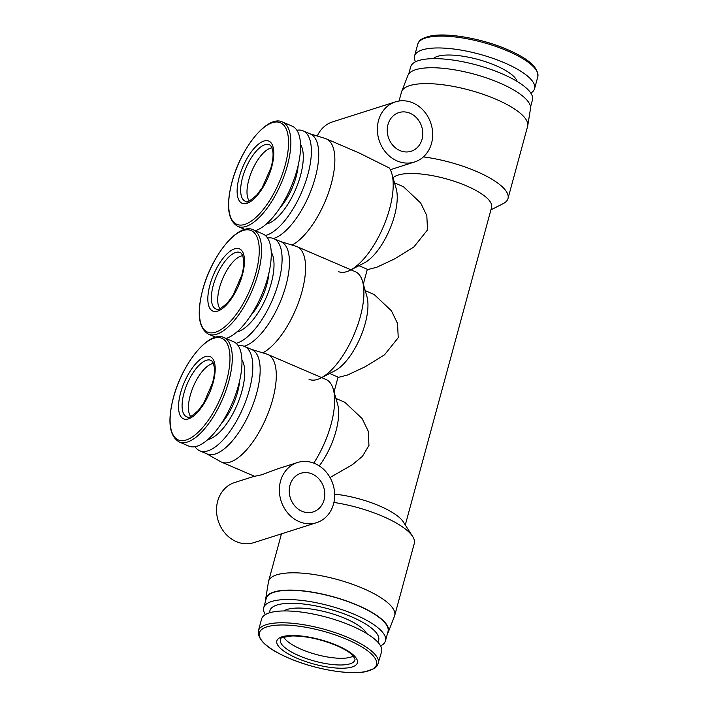 <?xml version="1.0" encoding="UTF-8"?>
<svg xmlns="http://www.w3.org/2000/svg" width="708" height="708" viewBox="0 0 708 708"><rect width="100%" height="100%" fill="white"/><g stroke="black" fill="none" stroke-linecap="round" stroke-linejoin="round"><path stroke-width="1.06" d="M280.642 241.578L295.988 246.269A58.587 23.665 113.2 0 1 296.971 246.632A58.587 23.665 113.2 0 1 302.015 291.492A58.587 23.665 113.2 0 1 262.765 352.849M321.662 377.603A58.587 23.665 -66.8 0 0 360.345 316.556A58.587 23.665 -66.8 0 0 362.531 281.35A58.587 23.665 -66.8 0 0 355.31 271.686L296.971 246.632M272.102 147.91A29.515 11.93 -66.8 0 0 248.791 179.938A29.515 11.93 -66.8 0 0 249.304 200.975M283.802 637.138A37.409 11.301 -164.8 0 0 301.369 649.342A37.409 11.301 -164.8 0 0 353.301 656.015M282.527 122.015C267.482 114.431 240.782 148.096 231.941 182.133C225.914 205.612 227.834 220.356 237.693 226.365A56.782 22.939 113.2 0 0 287.413 165.495A56.782 22.939 113.2 0 0 282.527 122.015L292.218 126.174A56.782 22.939 113.2 0 1 297.103 169.663A56.782 22.939 113.2 0 1 255.287 230.684M530.796 93.084A62.189 18.797 -164.8 0 0 534.584 88.65A62.189 18.797 -164.8 0 0 504.468 62.826A62.189 18.797 -164.8 0 0 414.552 56.038A62.189 18.797 -164.8 0 0 415.578 61.782M517.132 81.438A44.17 13.346 -164.8 0 0 495.804 65.578A44.17 13.346 -164.8 0 0 433.252 58.649M298.174 165.389A35.825 14.479 113.2 0 1 296.112 176.77A35.825 14.479 113.2 0 1 279.925 207.86M258.376 630.855L261.588 619.022A62.189 18.797 15.2 0 1 351.504 625.81A62.189 18.797 15.2 0 1 381.621 651.634L377.444 665.609L374.709 668.334L365.355 671.742C348.079 675.167 313.423 668.901 288.652 658.059C267.518 648.944 257.429 639.873 258.376 630.855A62.189 18.797 15.2 0 1 348.292 637.643A62.189 18.797 15.2 0 1 378.408 663.467M530.531 106.997L532.451 99.925A63.092 19.072 -164.8 0 0 501.901 73.729A63.092 19.072 -164.8 0 0 410.675 66.844L408.764 73.906M300.519 144.308A45.064 18.204 113.2 0 1 300.555 175.354A45.064 18.204 113.2 0 1 266.252 224.073M296.873 130.254A56.782 22.939 113.2 0 1 303.042 130.83A56.782 22.939 113.2 0 1 307.927 174.31A56.782 22.939 113.2 0 1 265.411 235.525M303.042 130.83L310.396 133.989A56.782 22.939 113.2 0 1 315.281 177.469A56.782 22.939 113.2 0 1 273.465 238.499M283.917 610.942A44.17 13.346 15.2 0 1 345.548 618.615A44.17 13.346 15.2 0 1 366.452 633.368M387.975 124.599A20.284 17.514 72.3 0 0 392.851 145.326A20.284 17.514 72.3 0 0 411.171 151.246A20.284 17.514 72.3 0 0 422.065 139.246A20.284 17.514 72.3 0 0 417.18 118.519A20.284 17.514 72.3 0 0 398.861 112.599A20.284 17.514 72.3 0 0 387.975 124.599M309.927 133.785L325.273 138.476A58.587 23.665 113.2 0 1 326.255 138.839A58.587 23.665 113.2 0 1 331.3 183.699A58.587 23.665 113.2 0 1 292.05 245.065M490.91 209.86L503.114 203.665A65.348 19.753 -164.8 0 0 508.008 198.506L527.602 126.369A65.348 19.753 -164.8 0 0 527.734 125.758L530.496 108.722A63.543 19.204 -164.8 0 0 499.6 82.933A63.543 19.204 -164.8 0 0 407.914 75.411L401.675 91.509A65.348 19.753 -164.8 0 0 401.48 92.102L399.055 101.023M527.734 125.758A65.348 19.753 -164.8 0 0 495.963 99.235A65.348 19.753 -164.8 0 0 401.675 91.509M326.255 138.839L359.39 153.078L389.32 167.991A58.587 23.665 113.2 0 1 391.816 173.557A58.587 23.665 113.2 0 1 389.63 208.763A58.587 23.665 113.2 0 1 350.947 269.819L364.257 262.934A45.064 18.204 113.2 0 0 394.498 215.719A45.064 18.204 113.2 0 0 396.179 188.638L391.816 173.557M269.81 612.721A56.33 17.027 15.2 0 1 295.997 603.402A56.33 17.027 15.2 0 1 351.398 616.756A56.33 17.027 15.2 0 1 377.727 642.041M265.385 614.588A63.092 19.072 15.2 0 1 263.721 607.738A63.092 19.072 15.2 0 1 354.938 614.624A63.092 19.072 15.2 0 1 385.497 640.82A63.092 19.072 15.2 0 1 380.594 645.891M508.008 198.506A65.348 19.753 -164.8 0 0 476.36 171.371A65.348 19.753 -164.8 0 0 423.384 156.911M378.506 120.537A31.55 27.24 -107.7 0 1 395.445 101.864A31.55 27.24 -107.7 0 1 423.942 111.076A31.55 27.24 -107.7 0 1 431.535 143.317A31.55 27.24 -107.7 0 1 414.587 161.982A31.55 27.24 -107.7 0 1 386.099 152.769A31.55 27.24 -107.7 0 1 378.506 120.537M395.445 101.864L332.618 121.864A31.55 27.24 72.3 0 0 317.272 136.033M263.721 607.738L266.243 598.472A63.092 19.072 15.2 0 1 357.46 605.358A63.092 19.072 15.2 0 1 388.011 631.554L385.497 640.82M405.295 524.982L491.582 207.4A51.826 15.665 -164.8 0 0 466.484 185.877A51.826 15.665 -164.8 0 0 393.037 177.788M394.515 182.876L403.436 186.708L420.694 202.992L426.809 215.604L427.526 229.905L413.773 247.083L394.471 258.96L376.789 267.252L367.859 269.527L358.929 265.695M362.531 281.35L366.894 296.422A45.064 18.204 113.2 0 1 365.213 323.503A45.064 18.204 113.2 0 1 334.973 370.726L321.671 377.612M365.231 290.669L374.151 294.501L391.409 310.785L397.515 323.397L398.241 337.698L384.488 354.867L365.186 366.753L347.504 375.036L338.574 377.32L329.645 373.479M335.937 398.454L344.867 402.286L362.124 418.57L368.231 431.181L368.957 445.482L362.434 456.333L352.372 464.696L330.017 477.537M334.672 494.122A51.826 15.665 15.2 0 1 379.523 505.928A51.826 15.665 15.2 0 1 403.348 521.955L412.684 536.505A65.348 19.753 15.2 0 1 414.295 543.425L394.692 615.562A65.348 19.753 15.2 0 1 394.498 616.155L388.258 632.253A63.543 19.204 15.2 0 1 387.418 633.757M265.642 600.676A63.543 19.204 15.2 0 1 265.677 598.95A63.543 19.204 15.2 0 1 357.673 605.287A63.543 19.204 15.2 0 1 388.258 632.253M265.677 598.95L268.438 581.905A65.348 19.753 15.2 0 1 268.571 581.295A65.348 19.753 15.2 0 1 363.045 588.428A65.348 19.753 15.2 0 1 394.692 615.562M289.979 485.281A20.284 17.514 72.3 0 0 294.855 505.999A20.284 17.514 72.3 0 0 313.175 511.928A20.284 17.514 72.3 0 0 324.069 499.928A20.284 17.514 72.3 0 0 319.184 479.201A20.284 17.514 72.3 0 0 300.873 473.271A20.284 17.514 72.3 0 0 289.979 485.281M313.759 463.12A58.587 23.665 -66.8 0 0 331.061 424.34A58.587 23.665 -66.8 0 0 333.247 389.135L337.61 404.215A45.064 18.204 113.2 0 1 335.928 431.287A45.064 18.204 113.2 0 1 319.255 465.908M333.919 502.432A65.348 19.753 15.2 0 1 382.647 516.291A65.348 19.753 15.2 0 1 412.684 536.505M297.457 462.536A31.55 27.24 -107.7 0 1 325.946 471.749A31.55 27.24 -107.7 0 1 333.539 503.99A31.55 27.24 -107.7 0 1 316.591 522.663A31.55 27.24 -107.7 0 1 288.103 513.45A31.55 27.24 -107.7 0 1 280.51 481.21A31.55 27.24 -107.7 0 1 297.457 462.536L277.403 468.926L261.633 474.803L254.57 476.307L221.436 462.076A58.587 23.665 113.2 0 1 220.498 461.607L206.532 453.713M254.411 476.245L234.622 482.546A31.55 27.24 72.3 0 0 217.675 501.211A31.55 27.24 72.3 0 0 225.268 533.451A31.55 27.24 72.3 0 0 253.765 542.664L316.591 522.663M333.247 389.135A58.587 23.665 -66.8 0 0 326.016 379.479L267.686 354.416A58.587 23.665 113.2 0 1 272.73 399.277A58.587 23.665 113.2 0 1 221.436 462.076M213.533 363.487A29.515 11.93 -66.8 0 0 190.222 395.515A29.515 11.93 -66.8 0 0 190.735 416.552M223.958 337.592L233.64 341.752A56.782 22.939 113.2 0 1 238.525 385.232A56.782 22.939 113.2 0 1 188.815 446.102L179.124 441.934C169.256 435.933 167.345 421.189 173.371 397.701C182.213 363.673 208.913 330.008 223.958 337.592A56.782 22.939 113.2 0 1 228.843 381.072A56.782 22.939 113.2 0 1 179.124 441.934M239.605 380.966A35.825 14.479 113.2 0 1 237.543 392.347A35.825 14.479 113.2 0 1 221.356 423.428M241.95 359.885A45.064 18.204 113.2 0 1 241.986 390.931A45.064 18.204 113.2 0 1 207.683 439.65M238.304 345.831A56.782 22.939 113.2 0 1 244.472 346.407A56.782 22.939 113.2 0 1 249.358 389.887A56.782 22.939 113.2 0 1 199.638 450.748A56.782 22.939 113.2 0 1 194.983 446.677M244.472 346.407L251.827 349.566A56.782 22.939 113.2 0 1 256.712 393.046A56.782 22.939 113.2 0 1 206.993 453.908L199.638 450.748M251.358 349.363L266.704 354.053A58.587 23.665 113.2 0 1 267.686 354.416M242.817 255.703A29.515 11.93 -66.8 0 0 219.507 287.722A29.515 11.93 -66.8 0 0 220.02 308.759M253.243 229.799C238.198 222.224 211.497 255.88 202.656 289.917C196.629 313.405 198.541 328.149 208.409 334.149A56.782 22.939 113.2 0 0 258.128 273.288A56.782 22.939 113.2 0 0 253.243 229.799L262.925 233.967A56.782 22.939 113.2 0 1 267.81 277.447A56.782 22.939 113.2 0 1 226.002 338.468M268.89 273.173A35.825 14.479 113.2 0 1 266.827 284.563A35.825 14.479 113.2 0 1 250.641 315.644M271.235 252.092A45.064 18.204 113.2 0 1 271.27 283.147A45.064 18.204 113.2 0 1 236.968 331.857M267.589 238.038A56.782 22.939 113.2 0 1 273.757 238.614A56.782 22.939 113.2 0 1 278.642 282.103A56.782 22.939 113.2 0 1 236.127 343.318M273.757 238.614L281.111 241.773A56.782 22.939 113.2 0 1 285.997 285.262A56.782 22.939 113.2 0 1 244.18 346.283M309.051 379.346A58.587 23.665 -66.8 0 0 321.034 377.939M350.318 270.155A58.587 23.665 113.2 0 1 338.336 271.562M271.713 166.999A33.851 13.673 113.2 0 1 246.977 203.32A33.851 13.673 113.2 0 1 239.171 177.363A33.851 13.673 113.2 0 1 263.898 141.042A33.851 13.673 113.2 0 1 271.713 166.999M246.083 201.488A30.718 12.408 113.2 0 1 242.517 177.673A30.718 12.408 113.2 0 1 270.261 145.22L271.837 147.264L272.961 152.078C273.315 156.291 272.704 161.38 271.12 167.327L262.27 187.602L256.73 195.081C249.995 200.975 246.446 203.116 246.083 201.488M285.2 165.088A55.295 22.337 113.2 0 1 244.8 224.409A55.295 22.337 113.2 0 1 232.038 182.009A55.295 22.337 113.2 0 1 272.438 122.679A55.295 22.337 113.2 0 1 285.2 165.088M417.764 44.197C419.074 41.374 419.101 38.728 430.827 35.922C448.102 32.497 482.759 38.763 507.53 49.604C528.664 58.72 538.753 67.791 537.797 76.809A62.189 18.797 -164.8 0 0 507.68 50.985A62.189 18.797 -164.8 0 0 417.764 44.197L414.552 56.038M337.176 645.484A41.737 12.611 15.2 0 1 352.186 666.945A41.737 12.611 15.2 0 1 297.05 658.254A41.737 12.611 15.2 0 1 282.041 636.802A41.737 12.611 15.2 0 1 337.176 645.484M355.027 659.325A38.604 11.664 15.2 0 1 299.103 655.758A38.604 11.664 15.2 0 1 280.642 639.12C279.218 638.218 283.014 637.165 292.015 635.961C305.936 635.952 320.786 639.165 336.548 645.59C342.637 648.227 347.363 650.9 350.734 653.617L353.133 655.829L355.027 659.325M347.132 639.501A60.702 18.346 15.2 0 1 368.965 670.715A60.702 18.346 15.2 0 1 288.767 658.086A60.702 18.346 15.2 0 1 266.925 626.872A60.702 18.346 15.2 0 1 347.132 639.501M213.143 382.577A33.851 13.673 113.2 0 1 188.408 418.888A33.851 13.673 113.2 0 1 180.593 392.94A33.851 13.673 113.2 0 1 205.329 356.62A33.851 13.673 113.2 0 1 213.143 382.577M187.514 417.065A30.718 12.408 113.2 0 1 183.947 393.25A30.718 12.408 113.2 0 1 211.692 360.797L213.258 362.841L214.391 367.656C214.745 371.868 214.126 376.948 212.542 382.904L203.7 403.179L198.16 410.658C191.417 416.552 187.877 418.694 187.514 417.065M226.631 380.656A55.295 22.337 113.2 0 1 186.231 439.987A55.295 22.337 113.2 0 1 173.469 397.586A55.295 22.337 113.2 0 1 213.869 338.256A55.295 22.337 113.2 0 1 226.631 380.656M242.428 274.793A33.851 13.673 113.2 0 1 217.692 311.104A33.851 13.673 113.2 0 1 209.887 285.147A33.851 13.673 113.2 0 1 234.614 248.835A33.851 13.673 113.2 0 1 242.428 274.793M216.798 309.281A30.718 12.408 113.2 0 1 213.232 285.466A30.718 12.408 113.2 0 1 240.977 253.004L242.552 255.048L243.676 259.871C244.03 264.084 243.41 269.164 241.826 275.111L232.985 295.386L227.445 302.865C220.71 308.768 217.161 310.901 216.798 309.281M255.915 272.872A55.295 22.337 113.2 0 1 215.515 332.202A55.295 22.337 113.2 0 1 202.754 289.793A55.295 22.337 113.2 0 1 243.154 230.472A55.295 22.337 113.2 0 1 255.915 272.872M507.406 49.587A60.702 18.346 -164.8 0 0 422.198 39.409M334.043 391.887L338.061 377.099M363.328 284.103L367.346 269.305M268.571 581.295L281.465 533.841M237.693 226.365L244.853 229.436M534.584 88.65L537.797 76.809M414.587 161.982L390.329 169.708M208.409 334.149L215.568 337.22"/></g></svg>
